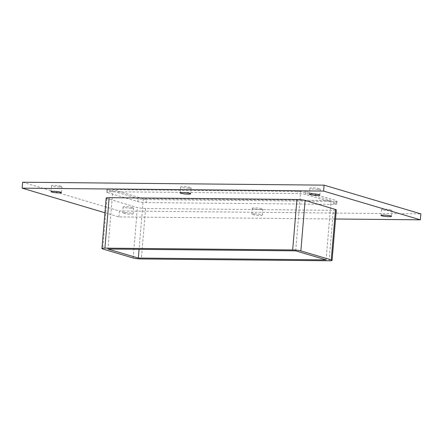 <?xml version="1.0" encoding="UTF-8"?>
<svg xmlns="http://www.w3.org/2000/svg" width="443" height="443" viewBox="0 0 443 443"><rect width="100%" height="100%" fill="white"/><g stroke="black" fill="none" stroke-linecap="round" stroke-linejoin="round"><path stroke-width="0.33" stroke-dasharray="2.21 1.66" d="M317.769 189.449A5.255 0.653 -175.2 0 0 320.361 189.106A5.255 0.653 -175.2 0 0 315.183 188.015A5.255 0.653 -175.2 0 0 309.895 188.225A5.255 0.653 -175.2 0 0 312.498 189.011A5.255 0.653 -175.2 0 0 317.769 189.449M254.426 213.847A5.255 0.653 4.8 0 1 259.692 214.279A5.255 0.653 4.8 0 1 262.3 215.071A5.255 0.653 4.8 0 1 259.703 215.414A5.255 0.653 4.8 0 1 254.432 214.977A5.255 0.653 4.8 0 1 251.829 214.19A5.255 0.653 4.8 0 1 254.426 213.847M260.202 209.478A5.255 0.653 -175.2 0 0 262.799 209.135A5.255 0.653 -175.2 0 0 257.616 208.044A5.255 0.653 -175.2 0 0 252.327 208.254A5.255 0.653 -175.2 0 0 254.93 209.041A5.255 0.653 -175.2 0 0 260.202 209.478M188.574 188.203A5.255 0.653 -175.2 0 0 191.171 187.854A5.255 0.653 -175.2 0 0 185.994 186.769A5.255 0.653 -175.2 0 0 180.7 186.979A5.255 0.653 -175.2 0 0 183.308 187.766A5.255 0.653 -175.2 0 0 188.574 188.203M389.391 210.724A5.255 0.653 -175.2 0 0 391.989 210.381A5.255 0.653 -175.2 0 0 386.805 209.29A5.255 0.653 -175.2 0 0 381.517 209.5A5.255 0.653 -175.2 0 0 384.12 210.287A5.255 0.653 -175.2 0 0 389.391 210.724M59.384 186.952A5.255 0.653 -175.2 0 0 61.981 186.608A5.255 0.653 -175.2 0 0 56.798 185.517A5.255 0.653 -175.2 0 0 51.51 185.728A5.255 0.653 -175.2 0 0 54.118 186.52A5.255 0.653 -175.2 0 0 59.384 186.952M125.231 212.601A5.255 0.653 4.8 0 1 130.502 213.033A5.255 0.653 4.8 0 1 133.105 213.825A5.255 0.653 4.8 0 1 130.513 214.168A5.255 0.653 4.8 0 1 125.242 213.731A5.255 0.653 4.8 0 1 122.639 212.945A5.255 0.653 4.8 0 1 125.231 212.601M131.012 208.232A5.255 0.653 -175.2 0 0 133.603 207.883A5.255 0.653 -175.2 0 0 128.426 206.798A5.255 0.653 -175.2 0 0 123.137 207.008A5.255 0.653 -175.2 0 0 125.74 207.795A5.255 0.653 -175.2 0 0 131.012 208.232M104.952 212.762L118.907 216.909L335.556 218.997M106.187 198.065A6.003 0.748 -175.2 0 0 107.001 198.519L137.408 207.551A6.003 0.748 -175.2 0 0 145.592 208.498L333.352 210.309A6.003 0.748 -175.2 0 0 336.315 209.916M22.648 182.228L119.405 210.973L420.85 213.88M107.499 192.583A6.003 0.748 4.8 0 1 106.685 192.129A6.003 0.748 4.8 0 1 109.648 191.736L297.408 193.547A6.003 0.748 4.8 0 1 305.592 194.494L335.999 203.525A6.003 0.748 4.8 0 1 336.813 203.979A6.003 0.748 4.8 0 1 333.85 204.373L146.09 202.562A6.003 0.748 4.8 0 1 137.906 201.615L107.499 192.583L107.749 189.615L138.155 198.647A6.003 0.748 -175.2 0 0 146.34 199.594L146.09 202.562M119.405 210.973L118.907 216.909M300.675 191.476L112.915 189.665L143.322 198.697L331.082 200.507L300.675 191.476L295.686 250.843M112.915 189.665L107.931 249.027M333.85 204.373L334.1 201.404A6.003 0.748 -175.2 0 0 337.062 201.011A6.003 0.748 -175.2 0 0 336.248 200.557L335.999 203.525M305.592 194.494L305.842 191.526L336.248 200.557M334.1 201.404L146.34 199.594M305.842 191.526A6.003 0.748 -175.2 0 0 297.657 190.579L297.408 193.547M109.648 191.736L109.897 188.768L297.657 190.579M109.897 188.768A6.003 0.748 -175.2 0 0 106.935 189.161A6.003 0.748 -175.2 0 0 107.749 189.615M326.098 259.875L331.082 200.507M143.322 198.697L139.074 249.331M329.11 260.772L333.352 210.309M137.906 201.615L138.155 198.647M107.001 198.519L102.765 248.977M133.171 258.014L137.408 207.551M145.592 208.498L141.356 258.961M319.863 195.042L320.361 189.106M309.397 194.161L309.895 188.225M262.3 215.071L262.799 209.135M251.829 214.19L252.327 208.254M190.673 193.79L191.171 187.854M180.201 192.915L180.7 186.979M391.49 216.317L391.989 210.381M381.019 215.436L381.517 209.5M61.483 192.544L61.981 186.608M51.011 191.669L51.51 185.728M133.105 213.825L133.603 207.883M122.639 212.945L123.137 207.008M337.062 201.011L336.813 203.979M106.935 189.161L106.685 192.129"/><path stroke-width="0.66" d="M311.988 193.818A5.255 0.653 4.8 0 1 317.26 194.25A5.255 0.653 4.8 0 1 319.863 195.042A5.255 0.653 4.8 0 1 317.271 195.385A5.255 0.653 4.8 0 1 311.999 194.948A5.255 0.653 4.8 0 1 309.397 194.161A5.255 0.653 4.8 0 1 311.988 193.818M182.798 192.567A5.255 0.653 4.8 0 1 188.07 193.004A5.255 0.653 4.8 0 1 190.673 193.79A5.255 0.653 4.8 0 1 188.076 194.139A5.255 0.653 4.8 0 1 182.809 193.702A5.255 0.653 4.8 0 1 180.201 192.915A5.255 0.653 4.8 0 1 182.798 192.567M383.616 215.093A5.255 0.653 4.8 0 1 388.882 215.525A5.255 0.653 4.8 0 1 391.49 216.317A5.255 0.653 4.8 0 1 388.893 216.66A5.255 0.653 4.8 0 1 383.621 216.223A5.255 0.653 4.8 0 1 381.019 215.436A5.255 0.653 4.8 0 1 383.616 215.093M53.609 191.321A5.255 0.653 4.8 0 1 58.88 191.758A5.255 0.653 4.8 0 1 61.483 192.544A5.255 0.653 4.8 0 1 58.886 192.888A5.255 0.653 4.8 0 1 53.614 192.456A5.255 0.653 4.8 0 1 51.011 191.669A5.255 0.653 4.8 0 1 53.609 191.321M335.556 218.997L420.352 219.817L323.595 191.077L22.15 188.164L104.952 212.762M109.15 197.672A6.003 0.748 -175.2 0 0 106.187 198.065L101.945 248.529A6.003 0.748 4.8 0 1 104.913 248.135L109.15 197.672L296.91 199.483L292.673 249.946A6.003 0.748 4.8 0 1 300.858 250.893L305.094 200.43A6.003 0.748 -175.2 0 0 296.91 199.483M335.501 209.461L331.264 259.925A6.003 0.748 4.8 0 1 332.078 260.379L336.315 209.916A6.003 0.748 -175.2 0 0 335.501 209.461L305.094 200.43M420.352 219.817L420.85 213.88L324.093 185.141L22.648 182.228L22.15 188.164M324.093 185.141L323.595 191.077M107.931 249.027L295.686 250.843L326.098 259.875L138.338 258.064L107.931 249.027M332.078 260.379A6.003 0.748 4.8 0 1 329.11 260.772L141.356 258.961A6.003 0.748 4.8 0 1 133.171 258.014L102.765 248.977A6.003 0.748 4.8 0 1 101.945 248.529M331.264 259.925L300.858 250.893M292.673 249.946L104.913 248.135M139.074 249.331L138.338 258.064"/></g></svg>
